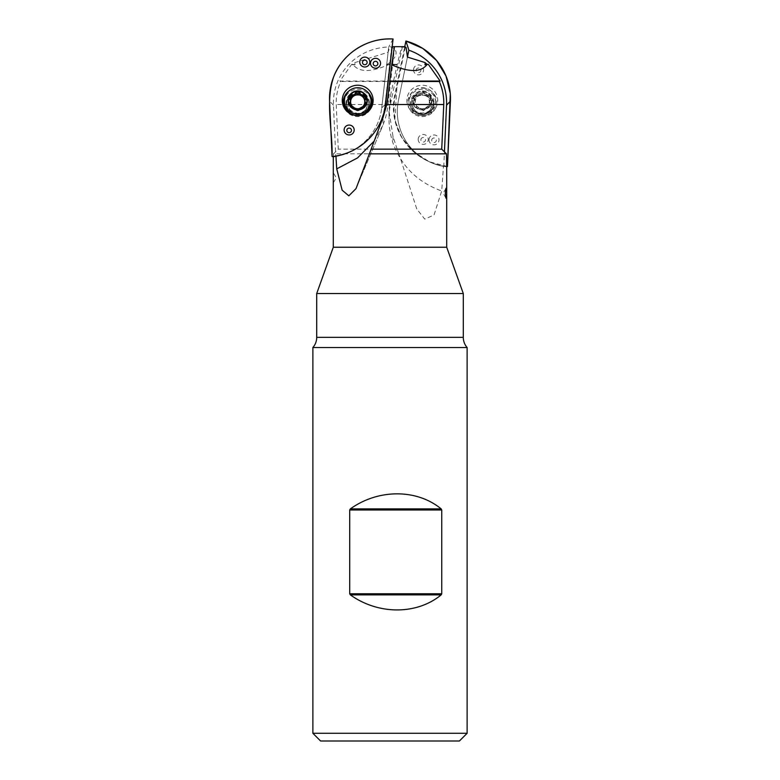 <?xml version="1.0" encoding="UTF-8"?>
<svg xmlns="http://www.w3.org/2000/svg" width="780" height="780" viewBox="0 0 780 780"><rect width="100%" height="100%" fill="white"/><g stroke="black" fill="none" stroke-linecap="round" stroke-linejoin="round"><path stroke-width="0.58" stroke-dasharray="3.9 2.92" d="M427.069 64.36A53.791 52.972 0 0 1 427.508 64.779L424.944 64.779M428.337 64.34L427.508 64.779M392.174 46.673L402.061 46.673A55.526 1.93 101.4 0 0 397.195 64.779L393.539 81.042L339.875 81.042L351.663 64.34L352.814 64.34C359.034 72.55 371.183 72.55 389.279 64.34L386.392 64.779A21.489 10.579 -19 0 0 390.019 46.673L388.118 52.24L354.939 62.576A53.791 52.972 180 0 0 352.492 64.779L351.663 64.34M397.264 64.34L389.279 64.34M352.492 64.779L355.056 64.779A21.489 10.579 -19 0 1 354.939 62.576M355.056 64.779L352.814 64.34M405.366 46.995L395.177 96.125A59.933 59.017 180 0 0 427.557 160.953A59.933 59.017 180 0 0 443.469 166.052L441.704 190.993L434.021 215.007L424.739 219.112L416.773 208.982L398.941 153.845L333.489 153.845L338.276 149.155L336.238 104.53A53.791 52.972 180 0 1 340.714 81.52L339.875 81.042M398.941 153.845L397.137 149.155L338.276 149.155M397.137 149.155L392.983 136.276L389.015 111.14L390.575 95.365A55.526 1.93 101.4 0 1 393.471 81.52L393.539 81.042M393.471 81.52L340.714 81.52M463.291 293.524L316.709 293.524M443.469 166.052L446.657 166.871A56.589 55.731 0 0 1 429.019 161.655A56.589 55.731 0 0 1 398.444 100.435L407.443 57.086L398.444 100.435A56.589 55.731 180 0 0 429.019 161.655A56.589 55.731 180 0 0 443.781 166.432L444.434 151.807M333.45 156.566L333.489 153.845M446.706 247.24L333.294 247.24M445.624 189.394C445.117 193.128 445.234 196.063 445.985 198.198C446.452 198.481 446.667 196.794 446.618 193.147C446.657 189.511 446.443 187.892 445.965 188.292L445.624 189.394M333.294 182.91L333.294 172.682M402.061 46.673L404.177 46.673M391.774 64.779L391.804 64.506A55.536 1.082 96.4 0 0 391.774 64.779L393.607 64.779M394.68 46.673L387.894 105.7A77.152 75.982 180 0 1 383.038 124.946L356.811 186.654M397.195 64.779L386.392 64.779M374.137 141.151L383.038 124.946L383.038 117.487M391.697 46.673L385.037 104.617L381.722 107.903L388.118 52.24M385.583 104.081L381.722 107.903A56.589 55.731 180 0 1 350.356 151.7A56.589 55.731 180 0 1 335.77 156.448L333.46 105.222A56.589 55.731 180 0 1 388.713 47.024L381.722 107.903A56.589 55.731 180 0 1 350.356 151.7L351.829 150.998A59.933 59.017 -0 0 0 385.037 104.617M416.062 206.944L416.783 208.982M402.412 46.673L390.575 103.73A77.152 75.982 180 0 0 389.015 118.93A77.152 75.982 180 0 0 392.983 142.984C401.388 166.237 417.622 182.237 441.704 190.993M320.59 741L459.41 741M467.123 733.288L312.877 733.288M467.123 347.529L312.877 347.529M351.829 150.998L350.356 151.7A56.589 55.731 180 0 1 333.44 156.819M357.698 114.192A9.643 9.496 180 0 1 348.055 104.695A9.643 9.496 180 0 1 357.698 95.199A9.643 9.496 180 0 1 367.341 104.695A9.643 9.496 180 0 1 357.698 114.192M422.302 95.199A9.643 9.496 0 0 1 431.944 104.695A9.643 9.496 0 0 1 422.302 114.192A9.643 9.496 0 0 1 412.659 104.695A9.643 9.496 0 0 1 422.302 95.199M367.341 104.695L367.341 104.198C367.097 109.502 363.88 112.583 357.679 113.461C350.532 111.569 347.324 108.478 348.055 104.198A9.643 9.496 180 0 1 357.698 94.702A9.643 9.496 180 0 1 367.341 104.198A9.643 9.496 180 0 1 357.698 113.695A9.643 9.496 180 0 1 348.055 104.198L348.055 104.695M344.389 102.375A13.309 13.104 180 0 1 357.698 89.271A13.309 13.104 180 0 1 371.007 102.375M355.563 93.581L355.563 92.752M355.543 92.576L355.543 93.834M359.853 92.576L359.853 93.834M363.197 106.158A7.079 6.971 180 0 1 359.834 108.41M355.563 108.41A7.079 6.971 180 0 1 352.199 106.158M349.645 98.387L350.62 101.77M349.333 98.066L349.645 99.635M351.79 106.324L351.79 107.572L354.159 107.806L355.543 109.805C356.977 111.16 358.42 111.16 359.853 109.805L361.238 107.806L363.607 107.572C364.865 107.708 365.723 106.763 366.19 104.744L366.054 104.169M349.343 104.169L349.216 104.744C349.674 106.763 350.532 107.708 351.79 107.572M355.543 108.625L355.543 109.717M359.853 108.625L359.853 109.717M363.607 106.324L363.607 107.572M364.777 101.77L366.064 98.066M365.761 98.387L365.761 99.635M412.659 100.435A9.643 9.496 180 0 0 427.128 108.654A9.643 9.496 180 0 0 427.128 92.206A9.643 9.496 180 0 0 412.659 100.435M424.456 109.717L424.456 108.459L422.302 109.522A9.233 9.087 180 0 0 430.297 95.891A9.233 9.087 180 0 0 414.307 95.891A9.233 9.087 180 0 0 422.302 109.522L420.147 108.459L420.147 109.717L418.762 107.806A7.079 6.971 180 0 0 425.841 107.806L424.456 109.805C423.023 111.16 421.58 111.16 420.147 109.805L420.147 109.717M435.61 102.375A13.309 13.104 180 0 0 422.302 89.271A13.309 13.104 180 0 0 408.993 102.375A13.309 13.104 180 0 0 422.302 115.479A13.309 13.104 180 0 0 435.61 102.375L435.61 100.835A13.309 13.104 180 0 0 422.302 87.731A13.309 13.104 180 0 0 408.993 100.835A13.309 13.104 180 0 0 422.302 113.938A13.309 13.104 180 0 0 435.61 100.835M408.993 100.835L408.993 102.375M431.944 104.695L431.944 104.198C433.456 115.811 411.216 115.947 412.659 104.198A9.643 9.496 180 0 0 422.302 113.695A9.643 9.496 180 0 0 431.944 104.198A9.643 9.496 180 0 0 422.302 94.702A9.643 9.496 180 0 0 412.659 104.198L412.659 104.695M428.21 107.572L428.21 106.324L430.482 104.617L430.355 102.658L430.784 104.744C430.326 106.763 429.468 107.708 428.21 107.572L425.841 107.806A7.079 6.971 0 0 0 429.38 101.77A7.079 6.971 180 0 0 418.762 95.735A7.079 6.971 180 0 0 418.762 107.806L416.393 107.572C415.135 107.708 414.277 106.763 413.81 104.744L415.223 101.77L413.81 98.806C414.277 96.779 415.135 95.833 416.393 95.969L418.762 95.735L420.147 93.746C421.58 92.381 423.023 92.381 424.456 93.746L425.841 95.735L428.21 95.969C429.468 95.833 430.326 96.779 430.784 98.806L429.38 101.77L430.355 103.906M430.355 99.635L430.336 95.95L428.21 94.721L428.21 95.969M430.219 103.847L429.38 100.649L429.975 98.66L430.219 99.694M428.084 107.484L428.084 106.255L424.437 108.322L424.437 109.561M424.437 109.492L424.437 108.322M424.456 93.834L424.456 92.576L422.302 91.338L420.147 92.576L420.147 93.834M428.084 96.057L428.084 94.819C426.29 95.258 425.081 94.565 424.437 92.752L424.437 93.98M424.437 94.048L424.437 92.752M416.393 95.969L416.393 94.721L414.307 95.891L414.238 99.635M416.52 96.057L416.52 94.819C418.314 95.258 419.523 94.565 420.166 92.752L420.166 94.048M414.238 103.906L414.238 102.658L414.307 104.978L416.393 106.324L416.393 107.572M414.385 99.694L414.697 98.748L415.223 100.649L414.385 103.847M416.52 107.484L416.52 106.255L420.166 108.264L420.166 109.492M346.583 103.457A11.183 11.018 -0 0 0 357.698 115.713A11.183 11.018 -0 0 0 368.881 104.695A11.183 11.018 -0 0 0 358.956 93.746A11.183 11.018 -0 0 0 346.583 103.457M344.75 108.693A14.469 14.245 -0 0 0 370.646 108.693M366.824 91.299A14.469 14.245 -0 0 0 348.572 91.299M333.957 156.556L335.77 156.448M393.061 39L388.713 47.024M411.128 104.208A11.183 11.018 0 0 1 422.546 93.678A11.183 11.018 0 0 1 433.485 104.695A11.183 11.018 0 0 1 421.805 115.703A11.183 11.018 0 0 1 411.128 104.208M418.197 139.21A5.031 4.953 180 0 0 425.539 143.822A5.031 4.953 180 0 0 425.919 135.252A5.031 4.953 180 0 0 418.197 139.21M447.466 166.559L429.302 161.743L413.517 151.671L401.632 137.309L394.807 120.042L397.156 83.265L404.723 46.82L394.641 95.413A60.479 59.563 0 0 0 427.313 160.836A60.479 59.563 0 0 0 447.466 166.559L443.781 166.432M428.99 139.678A5.031 4.953 180 0 0 436.322 144.29A5.031 4.953 180 0 0 436.712 135.73A5.031 4.953 180 0 0 428.99 139.678M406.887 99.762A15.434 15.2 180 0 0 435.698 107.971A15.434 15.2 180 0 0 426.592 85.839A15.434 15.2 180 0 0 406.887 99.762M413.536 69.673A5.031 4.953 180 0 0 420.878 74.295A5.031 4.953 180 0 0 421.268 65.725A5.031 4.953 180 0 0 413.536 69.673M422.945 88.12A14.469 14.245 0 0 1 434.86 109.414A14.469 14.245 0 0 1 409.744 109.414A14.469 14.245 0 0 1 422.945 88.12M389.279 104.53L336.238 104.53M463.291 337.35L316.709 337.35M387.894 97.383L387.894 105.7M392.983 136.276L392.983 142.984M390.575 103.73L390.575 95.365M395.177 96.125L394.641 95.413M369.408 102.853A11.71 11.534 -0 0 0 357.698 91.319A11.71 11.534 -0 0 0 345.988 102.853A11.71 11.534 -0 0 0 357.698 114.387A11.71 11.534 -0 0 0 369.408 102.853M349.781 98.465L349.781 99.694M355.563 108.683L355.563 109.561M351.916 106.255L351.916 107.484M363.48 106.255L363.48 107.484M359.834 108.683L359.834 109.561M365.615 98.465L365.615 99.694M434.011 102.853A11.71 11.534 0 0 1 422.302 114.387A11.71 11.534 0 0 1 410.592 102.853A11.71 11.534 0 0 1 422.302 91.319A11.71 11.534 0 0 1 434.011 102.853M420.166 108.322L420.166 109.561M420.166 92.752L420.166 93.98M358.956 92.625A11.183 11.018 -0 0 0 346.515 103.574A11.183 11.018 -0 0 0 357.698 114.592A11.183 11.018 -0 0 0 368.881 103.574A11.183 11.018 -0 0 0 358.956 92.625M333.46 105.222L329.579 101.127M420.888 139.688A2.33 2.301 0 0 1 424.476 137.855A2.33 2.301 0 0 1 424.291 141.833A2.33 2.301 0 0 1 420.888 139.688M431.681 140.166A2.33 2.301 0 0 1 435.26 138.333A2.33 2.301 0 0 1 435.084 142.301A2.33 2.301 0 0 1 431.681 140.166M416.227 70.161A2.33 2.301 0 0 1 419.815 68.328A2.33 2.301 0 0 1 419.64 72.306A2.33 2.301 0 0 1 416.227 70.161M421.805 114.582A11.183 11.018 0 0 1 411.119 103.574A11.183 11.018 0 0 1 422.302 92.557A11.183 11.018 0 0 1 433.485 103.574A11.183 11.018 0 0 1 421.805 114.582M356.002 188.633L382.746 125.668M389.015 111.121L389.015 118.93M333.401 182.734L336.248 177.791L333.401 172.858M445.897 188.409L443.225 193.226L445.897 198.042M445.887 188.428L443.225 193.226L445.887 198.022M359.853 93.746L359.853 92.489M355.543 93.746L355.543 92.489M349.216 97.51L349.216 98.806M355.563 108.264L355.563 109.492M349.216 103.447L349.216 104.744M359.834 108.264L359.834 109.492M355.543 108.547L355.543 109.805M359.853 108.547L359.853 109.805M366.19 103.447L366.19 104.744M366.19 97.51L366.19 98.806M424.456 109.805L424.456 108.547M420.147 109.805L420.147 108.547M415.223 100.649L415.223 101.77M413.81 103.447L413.81 104.744M413.81 97.51L413.81 98.806M420.147 92.489L420.147 93.746M424.456 92.489L424.456 93.746M429.38 100.649L429.38 101.77M430.784 97.51L430.784 98.806M430.784 103.447L430.784 104.744M368.881 104.695L368.881 103.574C368.296 110.097 364.582 113.724 357.737 114.455C350.62 113.529 346.885 109.902 346.515 103.574L346.515 104.695M370.256 109.414L371.095 107.971M345.14 109.414L344.302 107.971M433.485 104.695L433.485 103.574C432.929 112.115 425.09 115.167 421.795 114.436C415.165 113.461 411.596 109.843 411.119 103.574L411.119 104.695M434.86 109.414L435.698 107.971M409.744 109.414L408.905 107.971"/><path stroke-width="1.17" d="M389.756 81.042L440.125 81.042L428.337 64.34L427.186 64.34C421.219 72.384 409.402 72.559 391.745 64.847L389.727 81.52L439.286 81.52A53.791 52.972 0 0 1 443.761 104.53L441.724 149.155L446.511 153.845L446.657 166.871M427.186 64.34L424.944 64.779A21.489 10.579 19 0 0 425.061 62.576A53.791 52.972 0 0 1 427.069 64.36M333.44 156.819L335.946 156.097L336.716 168.87L342.147 190.184L348.816 195.829L356.002 188.633L371.153 149.155L441.724 149.155M369.047 153.845L446.511 153.845M440.125 81.042L439.286 81.52M389.727 81.52A55.536 1.082 96.4 0 0 387.894 97.383L386.773 104.53L383.038 117.487L371.153 149.155M425.061 62.576L407.443 57.086L408.866 50.203A56.589 55.731 180 0 1 446.54 105.222L444.434 151.807M392.174 46.673L402.402 46.673A21.489 10.579 19 0 1 406.136 47.599L407.443 57.086M394.397 46.673L391.911 63.726A21.489 10.579 19 0 0 393.607 64.779L391.745 64.847M316.709 293.524L463.291 293.524L463.291 337.35L316.709 337.35L316.709 293.524L333.294 247.24L446.706 247.24L446.706 166.784M446.521 189.628C446.794 194.854 446.608 197.691 445.965 198.159L445.292 193.147L445.985 188.253L446.521 189.628M333.294 156.682L333.294 247.24M402.402 46.673L404.177 46.673A55.078 54.249 0 0 1 405.366 46.995A55.273 10.413 -80.2 0 1 406.136 47.599M391.911 63.726A55.536 1.082 96.4 0 0 391.813 64.506M336.716 168.88L357.562 157.892L374.137 141.151M335.946 156.097A59.933 59.017 -0 0 0 351.829 150.998L352.063 150.881A60.479 59.563 -0 0 0 385.583 104.081L393.061 39A60.479 59.563 -0 0 0 329.579 101.127L332.085 156.585A60.479 59.563 -0 0 0 352.063 150.881M467.123 733.288L459.41 741L320.59 741L312.877 733.288L467.123 733.288L467.123 347.529C464.617 344.604 463.34 341.211 463.291 337.35M312.877 733.288L312.877 347.529L467.123 347.529M441.743 509.983L441.188 508.901C416.861 488.826 378.319 488.826 350.337 508.901L349.703 509.983L349.703 593.785L350.337 594.867C378.319 614.942 416.861 614.942 441.188 594.867L441.743 593.785L441.743 509.983L349.703 509.983M348.055 100.435A9.643 9.496 180 0 1 362.524 92.206A9.643 9.496 180 0 1 362.524 108.654A9.643 9.496 180 0 1 348.055 100.435M359.834 109.492L359.834 108.264L365.693 104.978L366.093 104.032L364.777 100.649L366.054 96.691L363.48 94.819C361.696 95.258 360.477 94.565 359.834 92.752L357.698 91.338A9.233 9.087 180 0 1 365.693 104.978A9.233 9.087 180 0 1 349.703 104.978A9.233 9.087 180 0 1 357.698 91.338L355.543 92.576L355.563 94.048L354.159 95.735A7.079 6.971 180 0 1 361.238 95.735L359.834 94.048L359.834 92.908M371.007 100.835L371.007 102.375A13.309 13.104 180 0 1 357.698 115.479A13.309 13.104 180 0 1 344.389 102.375L344.389 100.835A13.309 13.104 180 0 1 357.698 87.731A13.309 13.104 180 0 1 371.007 100.835A13.309 13.104 180 0 1 357.698 113.938A13.309 13.104 180 0 1 344.389 100.835M359.834 94.048L359.834 92.752M359.834 108.683L357.698 109.522L355.563 108.264L355.563 109.492M355.563 108.683L349.343 104.179L350.62 100.649L349.303 96.847L349.703 95.891L351.916 94.819L351.916 96.057L349.333 98.066M355.563 92.752C354.919 94.565 353.701 95.258 351.916 94.819M359.834 93.581L355.563 93.581M352.199 106.158A7.079 6.971 180 0 1 354.159 95.735L351.916 96.057M363.607 94.721L363.48 96.057L361.238 95.735A7.079 6.971 -0 0 1 364.777 101.77A7.079 6.971 180 0 1 363.197 106.158M359.834 108.41A7.079 6.971 180 0 1 355.563 108.41M351.79 94.721L351.79 95.969M350.62 100.649L349.343 104.169M349.645 102.658L349.645 103.906M365.761 102.658L365.615 103.847L364.777 100.649M366.064 98.066L363.607 95.969M359.804 61.503A5.031 4.953 180 0 1 367.79 58.071A5.031 4.953 180 0 1 366.805 66.593A5.031 4.953 180 0 1 359.804 61.503M370.539 62.692A5.031 4.953 180 0 1 378.514 59.27A5.031 4.953 180 0 1 377.54 67.792A5.031 4.953 180 0 1 370.539 62.692M342.361 98.719A15.434 15.2 180 0 1 359.434 85.332A15.434 15.2 180 0 1 371.095 107.971A15.434 15.2 180 0 1 342.361 98.719M344.156 129.46A5.031 4.953 180 0 1 352.141 126.028A5.031 4.953 180 0 1 351.156 134.55A5.031 4.953 180 0 1 344.156 129.46M370.646 108.693A14.469 14.245 -0 0 0 366.824 91.299M348.572 91.299A14.469 14.245 -0 0 0 344.75 108.693M332.085 156.585L333.957 156.556M405.922 41.028L404.723 46.82L405.922 41.028L422.76 48.418L436.556 60.47L446.023 76.05L450.284 93.707L447.466 166.559L450.421 101.127A60.479 59.563 0 0 0 405.922 41.028L408.866 50.203M447.466 166.559L446.657 166.549M393.061 39C367.712 37.372 342.547 53.391 333.655 76.83C325.036 102.55 332.758 130.094 332.085 156.585C357.689 154.196 380.143 133.955 384.793 109.034L393.061 39M386.773 104.53L443.761 104.53M350.337 594.867L441.188 594.867M349.703 593.785L441.743 593.785M350.337 508.901L441.188 508.901M363.48 94.819L363.48 96.057M349.781 102.609L349.781 103.847M365.615 102.609L365.615 103.847M362.476 62.166A2.33 2.301 -0 0 0 365.732 64.526A2.33 2.301 -0 0 0 366.19 60.567A2.33 2.301 -0 0 0 362.476 62.166M373.21 63.355A2.33 2.301 -0 0 0 376.467 65.725A2.33 2.301 -0 0 0 376.915 61.766A2.33 2.301 -0 0 0 373.21 63.355M346.837 130.124A2.33 2.301 -0 0 0 350.084 132.483A2.33 2.301 -0 0 0 350.542 128.534A2.33 2.301 -0 0 0 346.837 130.124M446.54 105.222L450.421 101.127M446.706 247.24L463.291 293.524M316.709 337.35C316.66 341.211 315.383 344.604 312.877 347.529"/></g></svg>
